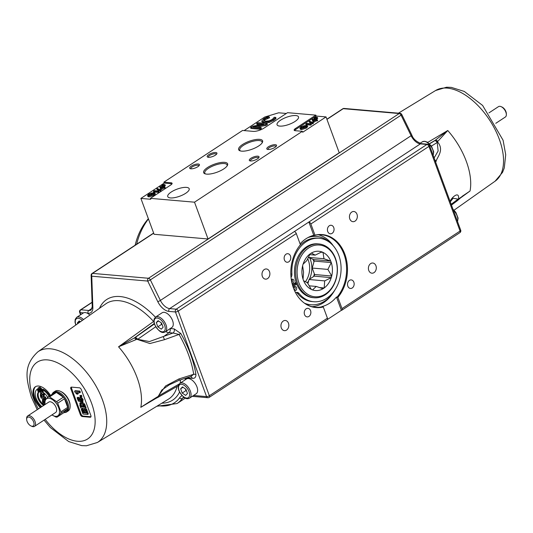 <?xml version="1.0" encoding="UTF-8"?>
<svg xmlns="http://www.w3.org/2000/svg" width="533" height="533" viewBox="0 0 533 533"><rect width="100%" height="100%" fill="white"/><g stroke="black" fill="none" stroke-linecap="round" stroke-linejoin="round"><path stroke-width="0.8" d="M250.503 160.966A4.291 1.419 159.8 0 1 250.443 160.853A4.291 1.419 159.8 0 1 252.789 158.548A4.291 1.419 159.8 0 1 257.486 157.395A4.291 1.419 159.8 0 1 258.505 157.888A4.291 1.419 159.8 0 1 258.532 158.015M208.39 157.302A4.291 1.419 159.8 0 1 208.33 157.188A4.291 1.419 159.8 0 1 210.675 154.883A4.291 1.419 159.8 0 1 215.372 153.731A4.291 1.419 159.8 0 1 216.391 154.224A4.291 1.419 159.8 0 1 216.418 154.35M267.999 149.473A4.291 1.419 159.8 0 1 267.939 149.36A4.291 1.419 159.8 0 1 270.284 147.055A4.291 1.419 159.8 0 1 274.981 145.902A4.291 1.419 159.8 0 1 275.994 146.395A4.291 1.419 159.8 0 1 276.021 146.522M240.476 150.952A11.886 3.931 159.8 0 1 239.75 150.139A11.886 3.931 159.8 0 1 246.246 143.757A11.886 3.931 159.8 0 1 259.245 140.559A11.886 3.931 159.8 0 1 262.063 141.931A11.886 3.931 159.8 0 1 262.036 143.017M190.901 168.794A4.291 1.419 159.8 0 1 190.841 168.681A4.291 1.419 159.8 0 1 193.186 166.376A4.291 1.419 159.8 0 1 197.883 165.223A4.291 1.419 159.8 0 1 198.896 165.716A4.291 1.419 159.8 0 1 198.922 165.843M205.491 173.938A11.886 3.931 159.8 0 1 204.765 173.125A11.886 3.931 159.8 0 1 211.261 166.742A11.886 3.931 159.8 0 1 224.266 163.544A11.886 3.931 159.8 0 1 227.078 164.917A11.886 3.931 159.8 0 1 227.051 166.003M261.75 120.998L263.988 122.144L268.819 121.611L273.316 119.559L275.694 117.4L274.235 117.273L272.27 119.452L269.125 120.838L265.401 121.211L263.522 120.371L264.834 118.806L269.198 116.84L267.726 116.707L263.795 118.712L261.75 120.998L262.136 122.157M274.861 118.339L275.201 119.259L276.034 118.326L275.694 117.4M275.201 119.259L273.649 120.478L269.158 122.53L264.321 123.063L262.089 121.924M269.092 116.907L269.538 117.76L269.198 116.84M269.431 117.826L265.174 119.725L263.862 121.291M263.915 124.182L252.509 126.248L250.583 127.514L259.798 128.32L261.057 127.487L253.115 126.794L265.574 124.522L267.093 123.523L257.885 122.717L256.62 123.549L263.915 124.182M261.057 127.487L261.397 128.406L260.131 129.239L250.923 128.433L250.583 127.514M260.131 129.239L259.798 128.32M267.093 123.523L267.433 124.442L265.914 125.442L256.759 127.114M265.914 125.442L265.574 124.522M260.59 124.789L256.959 124.469L256.62 123.549M244.121 130.592L264.788 117.007L278.659 112.796L286.334 113.462M287.534 112.676L315.829 115.135L316.169 116.054L326.036 116.914L339.235 152.791L208.05 238.984L154.09 234.287L140.892 198.416L164.211 183.092L163.871 182.173L242.588 130.452L253.115 131.371A8.308 2.752 159.8 0 0 264.208 128L287.534 112.676M163.598 186.63L162.005 186.597L161.672 185.677L163.858 185.457L162.378 185.211L161.672 185.677M162.765 186.663L162.425 185.744M164.164 186.397L163.858 185.457M163.778 186.517L163.478 185.704M162.665 187.243L161.066 188.296L160.586 187.063L162.665 187.243M161.472 188.029L160.946 187.982M164.917 186.97L165.257 187.889L163.524 188.209L161.312 189.661L160.973 188.742L163.185 187.29L164.917 186.97L163.811 186.876L164.504 186.423L163.984 186.377L163.291 186.83L160.306 186.57L159.793 186.91L160.453 188.695L160.973 188.742M163.524 188.209L163.185 187.29M161.312 189.661L160.793 189.615L160.453 188.695M160.793 189.615L159.793 186.91M164.697 186.956L164.504 186.423M164.63 188.302L164.291 187.383M158.694 191.061L159.034 191.98L158.408 192.386L154.81 192.073L154.47 191.154L158.068 191.467L158.694 191.061L154.07 190.654L153.737 191.021M158.408 192.386L158.068 191.467M154.81 192.073L154.237 192.959L153.897 192.04L154.47 191.154M154.237 192.959L153.691 192.913L153.351 191.987L153.897 192.04M153.757 191.16L153.351 191.987M151.432 195.225L151.092 194.305L153.131 193.372L153.984 193.446L152.971 194.465L149.253 195.531L148.414 195.178M152.418 193.439L152.205 192.859L148.747 194.105L147.548 195.524L147.888 196.444L148.94 196.917L153.904 195.404L155.296 193.959L154.956 193.039L153.251 192.893L151.092 194.305M147.548 195.524L148.6 195.997L153.564 194.485L154.956 193.039M151.925 193.759L152.205 192.859M151.112 194.365L149.04 195.504M148.527 195.325L149.273 194.152L151.745 193.266M153.417 194.139L153.131 193.372M151.892 195.045L151.638 194.352M160.593 189.868L160.926 190.794L160.426 191.12L157.142 189.741L156.802 188.815L160.087 190.201L160.593 189.868L157.308 188.489L156.802 188.815M160.426 191.12L160.087 190.201M163.744 185.424L163.584 184.984L165.003 184.698L163.538 184.451L162.832 184.918L163.584 184.984M162.958 185.257L162.832 184.918M164.63 184.944L164.97 185.864L165.343 185.617L165.003 184.698M164.97 185.864L164.024 185.897M163.871 182.173L171.113 182.799A4.157 1.372 159.8 0 1 172.092 183.279A4.157 1.372 159.8 0 1 170.826 184.944L150.419 198.349L150.759 199.269L140.892 198.416M164.211 183.092L171.453 183.718A4.157 1.372 159.8 0 1 172.006 183.832M326.036 116.914L302.717 132.237L302.378 131.318L194.512 202.187L150.419 198.349M302.378 131.318L295.135 130.685A4.157 1.372 159.8 0 1 294.156 130.205A4.157 1.372 159.8 0 1 295.422 128.546L315.829 115.135M275.314 144.69A5.19 1.719 -20.2 0 0 268.872 146.495A5.19 1.719 -20.2 0 0 267.319 149.327A5.19 1.719 -20.2 0 0 272.27 148.694A5.19 1.719 -20.2 0 0 276.447 145.969A5.19 1.719 -20.2 0 0 275.314 144.69M215.712 152.518A5.19 1.719 -20.2 0 0 209.269 154.323A5.19 1.719 -20.2 0 0 207.71 157.155A5.19 1.719 -20.2 0 0 212.66 156.522A5.19 1.719 -20.2 0 0 216.838 153.797A5.19 1.719 -20.2 0 0 215.712 152.518M198.216 164.011A5.19 1.719 -20.2 0 0 191.773 165.816A5.19 1.719 -20.2 0 0 190.221 168.648A5.19 1.719 -20.2 0 0 195.171 168.015A5.19 1.719 -20.2 0 0 199.349 165.29A5.19 1.719 -20.2 0 0 198.216 164.011M186.477 187.389A11.426 3.778 159.8 0 1 189.182 188.709A11.426 3.778 159.8 0 1 179.768 196.204A11.426 3.778 159.8 0 1 167.742 196.604A11.426 3.778 159.8 0 1 173.985 190.468A11.426 3.778 159.8 0 1 186.477 187.389M295.802 115.561A11.426 3.778 159.8 0 1 298.507 116.887A11.426 3.778 159.8 0 1 289.093 124.376A11.426 3.778 159.8 0 1 277.067 124.775A11.426 3.778 159.8 0 1 283.303 118.639A11.426 3.778 159.8 0 1 295.802 115.561M224.6 162.345A12.772 4.224 -20.2 0 0 208.743 166.789A12.772 4.224 -20.2 0 0 204.912 173.758A12.772 4.224 -20.2 0 0 217.091 172.199A12.772 4.224 -20.2 0 0 227.371 165.496A12.772 4.224 -20.2 0 0 224.6 162.345M259.578 139.36A12.772 4.224 -20.2 0 0 243.728 143.803A12.772 4.224 -20.2 0 0 239.897 150.772A12.772 4.224 -20.2 0 0 252.076 149.22A12.772 4.224 -20.2 0 0 262.356 142.511A12.772 4.224 -20.2 0 0 259.578 139.36M257.825 156.182A5.19 1.719 -20.2 0 0 251.383 157.988A5.19 1.719 -20.2 0 0 249.824 160.819A5.19 1.719 -20.2 0 0 254.774 160.186A5.19 1.719 -20.2 0 0 258.951 157.462A5.19 1.719 -20.2 0 0 257.825 156.182M315.976 119.359L314.39 119.325L314.05 118.406L316.242 118.179L314.763 117.933L314.05 118.406M315.143 119.385L314.803 118.466M316.549 119.119L316.242 118.179M316.156 119.239L315.856 118.433M315.05 119.965L313.451 121.018L312.971 119.785L315.05 119.965M313.85 120.751L313.331 120.711M317.295 119.698L317.635 120.618L315.909 120.931L313.697 122.383L313.357 121.464L315.569 120.012L317.295 119.698L316.196 119.599L316.882 119.152L316.362 119.106L315.676 119.559L312.691 119.299L312.178 119.632L312.838 121.424L313.357 121.464M315.909 120.931L315.569 120.012M313.697 122.383L313.177 122.343L312.838 121.424M313.177 122.343L312.178 119.632M317.075 119.678L316.882 119.152M317.008 121.031L316.669 120.112M311.079 123.783L311.419 124.702L310.792 125.115L307.188 124.802L306.848 123.883L310.453 124.196L311.079 123.783L306.455 123.383L306.115 123.749M310.792 125.115L310.453 124.196M307.188 124.802L306.622 125.681L306.282 124.762L306.848 123.883M306.622 125.681L306.069 125.635L305.729 124.715L306.282 124.762M306.135 123.883L305.729 124.715M303.81 127.953L303.47 127.034L305.516 126.094L306.368 126.168L305.356 127.187L301.638 128.26L300.792 127.907M304.796 126.161L304.583 125.581L301.132 126.834L299.926 128.246L300.266 129.173L301.318 129.639L306.282 128.133L307.674 126.681L307.334 125.761L305.629 125.615L303.47 127.034M299.926 128.246L300.978 128.719L305.949 127.214L307.334 125.761M304.31 126.481L304.583 125.581M303.497 127.087L301.418 128.233M300.905 128.053L301.658 126.874L304.13 125.995M305.795 126.867L305.516 126.094M304.27 127.767L304.017 127.081M312.971 122.597L313.311 123.516L312.804 123.849L309.52 122.463L309.187 121.544L312.465 122.93L312.971 122.597L309.686 121.211L309.187 121.544M312.804 123.849L312.465 122.93M316.129 118.153L315.962 117.706L317.388 117.427L315.922 117.173L315.21 117.64L315.962 117.706M315.336 117.986L315.21 117.64M317.015 117.673L317.355 118.593L317.728 118.346L317.388 117.427M317.355 118.593L316.402 118.626M294.582 130.572A4.157 1.372 159.8 0 1 295.762 129.466L316.169 116.054M194.512 202.187L208.05 238.984M135.169 245.18A54.206 41.834 -85 0 1 148.354 218.703M148.447 218.95A58.164 44.885 95 0 0 136.675 244.194M182.213 393.054L180.647 388.804L182.499 386.911L185.91 389.263L187.476 393.507L185.624 395.406L182.213 393.054L185.857 390.656L186.53 390.942M179.941 383.3L186.503 378.99A8.828 4.797 56.7 0 1 195.358 383.733A8.828 4.797 56.7 0 1 196.197 393.747L189.641 398.058A8.828 4.797 -123.3 0 0 188.802 388.044A8.828 4.797 -123.3 0 0 179.941 383.3L178.475 385.292L178.255 388.037L178.881 390.609C182.852 397.585 186.437 400.07 189.641 398.058M185.544 389.003L185.857 390.656M183.006 387.258L180.647 388.804M83.514 319.587A8.828 4.797 -123.3 0 0 76.685 317.328L83.248 313.024A8.828 4.797 56.7 0 1 83.494 312.878A8.828 4.797 56.7 0 1 87.279 313.204A8.828 4.797 56.7 0 1 89.884 315.09M162.132 312.758A8.828 4.797 56.7 0 1 170.993 317.501A8.828 4.797 56.7 0 1 171.833 327.515L165.27 331.826A8.828 4.797 -123.3 0 0 164.431 321.812A8.828 4.797 -123.3 0 0 155.576 317.068L162.132 312.758M296.488 283.489L295.002 284.062A27.21 21 -85 0 1 294.662 283.183M291.871 282.603A2.079 1.606 95 0 0 291.744 279.385M291.331 279.745A2.079 1.606 -85 0 1 291.704 279.412A2.079 1.606 -85 0 1 292.564 279.185A2.079 1.606 -85 0 1 293.976 281.391A2.079 1.606 -85 0 1 292.204 283.323A2.079 1.606 -85 0 1 292.031 283.296M294.343 290.199A2.079 1.606 95 0 0 294.456 286.747M293.53 288.206A2.079 1.606 -85 0 1 294.409 286.774A2.079 1.606 -85 0 1 295.269 286.541A2.079 1.606 -85 0 1 296.688 288.753A2.079 1.606 -85 0 1 294.909 290.685A2.079 1.606 -85 0 1 294.509 290.578M295.542 292.69A4.157 3.205 95 0 0 295.922 292.564A4.157 3.205 -85 0 1 297.114 292.384A4.157 3.205 -85 0 1 299.026 293.456A31.833 24.565 95 0 0 313.697 301.718A31.833 24.565 95 0 0 340.933 272.13A31.833 24.565 95 0 0 319.214 238.291A31.833 24.565 95 0 0 291.917 274.122A4.157 3.205 -85 0 1 291.038 277.387M313.697 301.718L312.118 301.578A31.833 24.565 -85 0 1 297.447 293.323A4.157 3.205 95 0 0 296.315 292.444M299.16 246.339A31.833 24.565 -85 0 1 317.635 238.151L319.214 238.291M292.384 284.675L296.055 282.27A27.003 20.84 95 0 0 296.728 284.109L292.957 286.587M292.65 285.608L295.002 284.062M296.728 284.109A27.003 20.84 95 0 0 312.984 297.647L314.17 297.754A27.003 20.84 95 0 0 336.849 275.841A27.003 20.84 95 0 0 323.691 245.133A27.003 20.84 95 0 0 318.854 243.947A27.003 20.84 95 0 0 299.326 256.533A27.003 20.84 95 0 0 297.914 284.209A27.003 20.84 95 0 0 314.17 297.754M318.854 243.947L317.668 243.841A27.003 20.84 95 0 0 296.055 282.27M307.967 237.578A34.272 26.45 -85 0 1 316.715 236.465A34.272 26.45 -85 0 1 330.3 242.935M334.984 289.845A34.272 26.45 -85 0 1 324.917 300.965A34.272 26.45 -85 0 1 310.779 304.756A34.272 26.45 -85 0 1 304.416 303.157M488.941 112.896L498.488 106.627A6.229 3.385 56.7 0 1 499.881 106.314A6.229 3.385 56.7 0 1 501.133 106.66A6.229 3.385 56.7 0 1 506.35 114.602A6.229 3.385 56.7 0 1 505.331 117.04L495.783 123.316M506.35 114.602L506.337 113.662A5.19 2.818 -123.3 0 0 501.993 107.04L501.133 106.66M31.007 425.96L31.867 426.34A6.229 3.385 -123.3 0 0 34.512 426.373A6.229 3.385 -123.3 0 0 34.552 420.39A6.229 3.385 -123.3 0 0 29.062 415.647A6.229 3.385 -123.3 0 0 27.669 415.96A6.229 3.385 -123.3 0 0 26.65 418.398L26.663 419.338A5.19 2.818 56.7 0 1 28.669 417.046A5.19 2.818 56.7 0 1 33.865 422.616A5.19 2.818 56.7 0 1 31.007 425.96A5.19 2.818 56.7 0 1 26.663 419.338M27.669 415.96L48.803 402.075A6.229 3.385 56.7 0 1 50.195 401.762A6.229 3.385 56.7 0 1 55.685 406.506A6.229 3.385 56.7 0 1 55.645 412.489L34.512 426.373M51.968 414.907A10.22 5.55 -123.3 0 0 55.559 416.333A10.22 5.55 -123.3 0 0 58.956 408.598A10.22 5.55 -123.3 0 0 50.022 398.451A10.22 5.55 -123.3 0 0 45.125 404.487M52.161 393.974L52.627 393.247A11.839 6.429 56.7 0 1 53.713 392.135L55.199 391.162A11.839 6.429 56.7 0 1 57.844 390.569A11.839 6.429 56.7 0 1 60.222 391.222A11.839 6.429 56.7 0 1 70.136 406.319A11.839 6.429 56.7 0 1 68.204 410.95L66.718 411.929A11.839 6.429 56.7 0 1 65.266 412.482L64.413 412.622A11.479 6.236 -123.3 0 0 67.618 408.818A11.479 6.236 -123.3 0 0 67.684 407.392A11.479 6.236 -123.3 0 0 64.5 398.737A11.479 6.236 -123.3 0 0 63.347 397.205A11.479 6.236 -123.3 0 0 56.398 392.415A11.479 6.236 -123.3 0 0 55.179 392.308A11.479 6.236 -123.3 0 0 52.161 393.974A11.479 6.236 -123.3 0 0 51.888 394.467M60.222 391.222L61.075 391.608A10.8 5.87 56.7 0 1 70.123 405.373L70.136 406.319M53.713 392.135A11.839 6.429 56.7 0 1 65.592 398.497A11.839 6.429 56.7 0 1 66.718 411.929M45.058 404.534L44.565 402.049A11.479 6.236 56.7 0 1 44.632 400.623L48.396 396.765A11.479 6.236 56.7 0 1 49.616 396.872L56.571 401.662A11.479 6.236 56.7 0 1 57.724 403.195L60.909 411.842A11.479 6.236 56.7 0 1 60.842 413.268L67.618 408.818L63.853 412.675A11.479 6.236 -123.3 0 0 64.413 412.622M57.724 403.195L64.5 398.737L67.684 407.392L60.909 411.842M49.616 396.872L56.398 392.415L63.347 397.205L56.571 401.662M60.842 413.268L57.071 417.126A11.479 6.236 56.7 0 1 56.471 417.112A11.479 6.236 56.7 0 1 55.852 417.019L51.941 414.921M48.396 396.765L55.179 392.308M57.071 417.126L63.853 412.675M50.468 395.406A14.538 7.895 -123.3 0 0 35.365 386.765A14.538 7.895 -123.3 0 0 40.355 407.625M79.39 387.804L71.489 387.118A2.079 1.126 -123.3 0 0 71.029 387.225A2.079 1.126 -123.3 0 0 70.849 388.843L80.33 414.601A2.079 1.126 -123.3 0 0 82.322 416.553L90.217 417.239A2.079 1.126 -123.3 0 0 90.683 417.139A2.079 1.126 -123.3 0 0 90.857 415.513L81.382 389.756A2.079 1.126 -123.3 0 0 79.39 387.804M81.256 409.277L83.015 414.054L87.619 414.454L85.82 409.557L85.04 409.491L86.366 413.088L85.12 412.975L83.928 409.744L83.148 409.677L84.341 412.908L83.315 412.822L82.035 409.344L81.256 409.277L82.768 408.864L82.035 409.344M83.148 409.677L84.654 409.264L86.159 412.529M85.846 412.495L85.12 412.975M85.82 409.557L86.546 409.077L85.04 409.491M86.546 409.077L88.351 413.974L87.619 414.454M82.768 408.864L84.047 412.342L83.315 412.822M84.654 409.264L83.928 409.744M81.935 402.109L82.415 400.096L81.163 398.298L79.977 397.745L79.164 399.577L79.617 400.436L78.764 400.17L77.905 397.838L77.078 397.771L78.284 401.036L80.909 401.882L79.963 399.903L80.456 399.017L81.702 400.017L81.389 400.869L81.935 402.109L83.028 401.509M80.703 397.265L79.357 397.865L80.703 397.265L81.889 397.818L83.141 399.617L82.662 401.629M80.037 399.09L80.456 399.017M79.27 399.837L78.764 400.17M80.603 399.037L81.376 400.41L80.65 400.889M81.629 401.409L80.909 401.882M81.376 400.41L81.482 400.809M77.905 397.838L78.637 397.365L77.811 397.292L77.078 397.771M78.637 397.365L79.017 398.404M81.189 396.965L80.73 395.733L79.85 395.653L80.303 396.892L81.189 396.965L81.915 396.485L81.462 395.253L80.73 395.733M79.85 395.653L81.462 395.253M82.815 402.455L81.422 404.054L79.717 403.148L82.815 402.455L84.727 404.207L86.139 407.972L85.413 408.451L83.994 404.687L81.669 403.021M80.823 402.588L80.097 403.068L79.857 405.473L80.809 408.051L85.413 408.451M82.921 406.979L82.535 404.274L83.355 404.98L84.154 407.085L82.921 406.979L83.948 406.526M81.096 406.819L80.423 404.96L80.69 404.347L82.155 406.912L81.096 406.819L81.949 406.353M81.076 404.527L80.423 404.96L80.69 404.347M81.149 404.48L81.822 406.339M82.935 404.44L83.654 406.499M74.946 392.168L76.785 394.1L77.585 394.167L76.332 392.515L79.657 392.808L79.204 391.568L74.58 391.169L74.946 392.168M77.578 392.628L78.311 393.687L77.585 394.167M74.58 391.169L75.306 390.689L79.93 391.089L80.383 392.328L79.657 392.808M79.93 391.089L79.204 391.568M90.217 417.239L90.943 416.759A2.079 1.126 56.7 0 1 90.943 416.759L83.048 416.073A2.079 1.126 56.7 0 1 81.056 414.121L71.582 388.364A2.079 1.126 56.7 0 1 71.482 387.118M38.762 391.335L41.214 392.988L42.427 392.388L42.247 390.476L39.229 387.631L37.996 388.231L38.762 391.335M40.768 391.835L38.842 390.183L38.956 388.89L39.635 388.777L41.567 390.416L41.627 391.489L40.768 391.835L41.674 391.362M39.449 388.77L39.575 389.703L41.494 391.355M43.226 391.668L42.087 392.821M38.336 387.797L39.955 387.151L42.973 389.996M45.278 399.837L43.973 399.417L45.058 398.864L45.845 399.217M45.058 398.864L43.766 400.303L42.3 399.523L43.353 398.97L44.492 399.823M44.392 402.748L43.479 402.668L43.133 400.55L44.392 402.748M44.192 402.202L43.479 402.668M43.353 398.97L42.627 399.45L42.42 401.516L43.233 403.721L44.899 403.867M44.712 401.895L44.732 400.49M43.466 400.703L42.907 401.076L43.133 400.55M44.352 405L43.619 404.774L43.826 405.34M44.286 404.833L45.012 404.354L44.352 404.294L43.619 404.774M41.361 393.254L40.628 393.734L40.321 395.806L41.188 398.151L45.132 398.497L44.725 397.385L43.073 397.238L43.793 394.86L43.306 393.527L42.26 395.286L40.208 393.82L41.361 393.254L42.993 394.806M43.306 393.527L44.026 393.054L44.525 394.387L43.799 396.759L45.452 396.905L45.865 398.018L45.132 398.497M44.525 394.387L43.793 394.86M42.14 396.359L42.447 397.185L41.441 397.098L40.834 395.413L41.101 394.886L42.14 396.359M41.434 395.02L40.834 395.413L41.101 394.886M45.452 396.905L44.725 397.385M43.799 396.759L43.073 397.238M41.561 394.933L42.24 396.625M42.174 396.619L41.441 397.098M41.081 407.145A14.538 7.895 56.7 0 1 35.738 386.545M43.813 404.647L43.786 404.58A8.308 4.511 56.7 0 1 39.096 391.835L39.062 391.742M39.096 391.835L38.369 392.315L37.243 389.263L37.89 388.837A11.426 6.203 -123.3 0 0 37.803 388.89A11.426 6.203 -123.3 0 0 37.636 389.003M49.776 395.859A11.426 6.203 -123.3 0 0 43.24 389.243L42.507 389.723L43.633 392.774A8.308 4.511 56.7 0 1 47.703 397.405M157.068 397.045A3.118 0.933 66.1 0 1 156.809 397.898A3.118 0.933 66.1 0 1 156.755 397.911L140.819 407.319L157.068 397.045A68.191 18.935 160.7 0 1 157.888 396.672A3.118 0.899 66.4 0 1 157.648 397.525A3.118 0.899 66.4 0 1 157.595 397.545M150.119 401.342L140.819 407.319A55.599 30.201 56.7 0 0 118.553 346.81L134.409 337.915A72.128 25.544 157.6 0 1 135.235 337.469A3.118 1.579 54.8 0 1 137.667 339.314A3.118 0.906 178.4 0 0 136.761 339.255A68.191 26.104 -21.1 0 0 135.962 339.674L118.553 346.81L153.597 321.479A57.038 30.981 -123.3 0 0 105.774 303.863L37.87 351.827A54.239 29.462 56.7 0 1 92.715 380.675A54.239 29.462 56.7 0 1 97.419 442.47L168.401 399.19A57.038 30.981 -123.3 0 0 177.116 386.398M150.079 401.369L157.635 397.525A3.118 3.118 0 0 0 157.948 397.371L157.948 397.371A3.118 1.666 60.2 0 0 158.514 395.966L161.759 390.069L169.467 384.739L179.295 380.222L178.941 378.936L165.55 385.985L157.888 396.672A3.118 2.472 -50.3 0 0 158.514 395.966L179.168 384M178.941 378.936L193.692 374.299A78.025 42.38 -123.3 0 0 179.028 334.438L164.497 339.674L149.926 343.525L136.761 339.255A3.118 0.813 -118.3 0 0 135.235 337.469L154.37 323.971M190.627 376.691A3.118 2.405 -85 0 1 192.326 378.323L188.262 377.97A9.481 5.15 -123.3 0 0 184.938 380.022M190.587 376.698L193.692 374.299A3.118 1.679 171.2 0 1 195.917 374.552C195.931 377.317 194.732 378.577 192.326 378.323M155.676 326.789L137.667 339.314L149.44 341.553L173.058 333.018L179.028 334.438L180.827 333.551A80.256 43.593 56.7 0 1 195.917 374.552M170.114 328.648A3.118 2.405 95 0 1 168.994 332.665L173.058 333.018A3.118 2.405 95 0 0 174.138 328.888L180.827 333.551M153.877 321.752A3.118 1.646 54 0 1 153.597 321.479A3.118 0.733 -42.4 0 0 153.844 321.306M165.663 331.566A12.592 6.842 56.7 0 0 168.994 332.665L163.298 336.803L164.497 339.674M135.962 339.674A3.118 0.853 -118.5 0 0 134.409 337.915L154.23 323.524M49.049 396.339A11.426 6.203 -123.3 0 0 42.507 389.723M43.293 405.693L43.06 405.06A8.308 4.511 56.7 0 1 38.369 392.315M43.786 404.58L43.06 405.06M37.243 389.263A11.426 6.203 -123.3 0 0 37.07 389.37A11.426 6.203 -123.3 0 0 41.927 406.592M92.862 307.521A2.079 1.299 -2 0 1 92.242 306.635L91.13 275.308A2.079 1.299 -2 0 0 91.749 276.194L92.862 307.521A12.466 6.769 56.7 0 1 88.045 313.271L87.279 313.204M462.271 196.251L470.033 191.027L458.94 198.709A3.118 2.292 43.4 0 1 458.487 199.635A3.118 2.292 43.4 0 1 458.367 199.748M458.94 198.709A68.191 22.233 -23.7 0 0 458.513 199.162A3.118 2.312 42.8 0 1 458.067 200.088M453.023 198.376L450.365 201.721A3.118 2.712 -154.3 0 0 450.592 200.461C451.584 197.743 459.599 190.201 458.513 199.162A3.118 0.506 -159.5 0 1 458.08 199.149A3.118 1.712 53.2 0 1 457.64 200.468A3.118 3.118 0 0 0 458.06 200.095A3.118 2.312 42.8 0 1 457.794 200.328M453.21 198.243L458.08 199.149L451.165 204.279M450.592 200.461L450.125 201.454M435.648 162.092L436.147 161.199C436.78 157.501 444.855 150.133 437.386 141.738A68.191 22.806 163.3 0 1 437.833 141.338L447.767 130.512L435.274 140.246A72.128 22.126 -18.1 0 0 434.801 140.652A3.118 1.806 58.7 0 1 437.233 142.491A3.118 1.059 -63.4 0 0 437.386 141.738A3.118 2.399 -131 0 0 434.801 140.652L429.558 143.837M434.915 160.107A3.118 2.785 32 0 1 436.147 161.199M437.833 141.338A3.118 2.379 -130.4 0 0 435.274 140.246L429.418 143.703M431.43 146.075L437.233 142.491L438.126 150.986L434.122 157.955M458.786 199.195L470.033 191.027A55.599 30.201 56.7 0 0 447.767 130.512L427.752 142.391M374.013 272.63A5.11 3.944 -85 0 1 371.907 273.189A5.11 3.944 -85 0 1 368.423 267.766A5.11 3.944 -85 0 1 372.794 263.016A5.11 3.944 -85 0 1 376.251 267.06A5.11 3.944 -85 0 1 374.013 272.63M286.554 330.087A5.11 3.944 -85 0 1 284.449 330.653A5.11 3.944 -85 0 1 280.964 325.223A5.11 3.944 -85 0 1 285.335 320.48A5.11 3.944 -85 0 1 288.793 324.524A5.11 3.944 -85 0 1 286.554 330.087M351.733 212.067A5.11 3.944 -85 0 1 353.839 211.501A5.11 3.944 -85 0 1 357.323 216.931A5.11 3.944 -85 0 1 352.953 221.681A5.11 3.944 -85 0 1 349.495 217.637A5.11 3.944 -85 0 1 351.733 212.067M264.275 269.531A5.11 3.944 -85 0 1 266.38 268.965A5.11 3.944 -85 0 1 269.865 274.395A5.11 3.944 -85 0 1 265.494 279.139A5.11 3.944 -85 0 1 262.036 275.095A5.11 3.944 -85 0 1 264.275 269.531M310.866 223.973L428.932 146.402L460.072 231.029A2.079 0.686 -20.2 0 0 460.705 230.203L429.565 145.569A2.079 0.686 159.8 0 1 428.932 146.402A2.079 1.126 56.7 0 0 426.94 144.45A2.079 1.606 -85 0 1 427.799 144.216L421.237 143.65A2.079 1.606 95 0 0 420.384 143.877L426.94 144.45L308.867 222.021A2.079 1.126 56.7 0 1 310.866 223.973L314.983 235.18L313.764 235.32A36.351 28.056 95 0 0 300.079 243.867M193.579 395.466L206.577 396.599L175.444 311.972A2.079 0.686 -20.2 0 0 178.215 311.125L209.356 395.752A2.079 1.126 56.7 0 1 209.176 397.378L327.249 319.8A2.079 1.126 -123.3 0 0 327.422 318.181L323.304 306.975A36.63 28.269 95 0 1 306.988 304.789A36.63 28.269 95 0 1 300.405 244.754L296.288 233.554A2.079 1.126 -123.3 0 0 294.296 231.595L308.867 222.021L313.764 235.32M323.304 306.975L321.892 306.608A36.351 28.056 95 0 0 336.47 297.028L341.36 310.333L327.529 319.42M336.47 297.028L337.875 297.401L341.999 308.607A2.079 1.126 56.7 0 1 341.826 310.226A2.079 1.126 56.7 0 1 341.36 310.333M304.536 314.597A4.291 3.311 -85 0 1 304.856 310.273A4.291 3.311 -85 0 1 307.921 308.341A4.291 3.311 -85 0 1 310.852 312.904A4.291 3.311 -85 0 1 307.175 316.895A4.291 3.311 -85 0 1 304.536 314.597M286.048 254.174A4.291 3.311 -85 0 1 287.82 253.701A4.291 3.311 -85 0 1 290.745 258.265A4.291 3.311 -85 0 1 287.074 262.256A4.291 3.311 -85 0 1 284.169 258.858A4.291 3.311 -85 0 1 286.048 254.174M337.875 297.401A36.63 28.269 95 0 0 344.844 254.188A36.63 28.269 95 0 0 314.983 235.18M333.751 227.558A4.291 3.311 -85 0 1 333.431 231.882A4.291 3.311 -85 0 1 330.367 233.814A4.291 3.311 -85 0 1 327.435 229.25A4.291 3.311 -85 0 1 331.106 225.259A4.291 3.311 -85 0 1 333.751 227.558M352.24 287.98A4.291 3.311 -85 0 1 350.467 288.453A4.291 3.311 -85 0 1 347.536 283.889A4.291 3.311 -85 0 1 351.214 279.898A4.291 3.311 -85 0 1 354.119 283.296A4.291 3.311 -85 0 1 352.24 287.98M322.552 306.662A36.351 28.056 -85 0 1 315.336 307.235A36.351 28.056 -85 0 1 306.702 304.629M314.423 235.379A36.351 28.056 -85 0 1 321.632 234.806A36.351 28.056 -85 0 1 345.304 258.532A36.351 28.056 -85 0 1 337.123 297.088M312.005 306.682A36.351 28.056 95 0 0 323.618 302.631A36.351 28.056 95 0 0 332.925 293.097M333.325 245.886A36.351 28.056 95 0 0 318.254 234.773M310.779 304.756L308.8 304.583A34.272 26.45 -85 0 1 305.809 304.096M310.572 236.352A34.272 26.45 -85 0 1 314.743 236.292L316.715 236.465M324.071 246.179A25.964 20.041 -85 0 1 330.06 290.019A25.964 20.041 -85 0 1 297.381 276.52A25.964 20.041 -85 0 1 324.071 246.179M311.305 289.406A19.714 15.217 -85 0 1 303.63 280.758L303.61 280.744A19.734 15.23 -85 0 1 303.057 279.245L303.064 279.219A19.714 15.217 -85 0 1 302.624 265.82L302.617 265.794A19.734 15.23 -85 0 1 303.07 264.181L303.09 264.168A19.714 15.217 -85 0 1 310.139 253.861L310.146 253.835A19.734 15.23 -85 0 1 311.339 253.055L311.359 253.062A19.714 15.217 -85 0 1 321.772 251.889L321.792 251.876A19.734 15.23 -85 0 1 323.025 252.389L323.031 252.409A19.714 15.217 -85 0 1 330.707 261.057L330.726 261.063A19.734 15.23 -85 0 1 331.279 262.569L331.273 262.596A19.714 15.217 -85 0 1 331.713 275.994L331.719 276.021A19.734 15.23 -85 0 1 331.266 277.633L331.253 277.646A19.714 15.217 -85 0 1 324.197 287.953L324.191 287.98A19.734 15.23 -85 0 1 322.998 288.759L322.978 288.753A19.714 15.217 -85 0 1 312.565 289.925L312.545 289.939A19.734 15.23 -85 0 1 311.312 289.426L307.474 282.816L303.63 280.758M307.887 283.603L309.027 279.519L313.611 276.507A19.215 14.831 95 0 0 314.357 273.842L312.225 268.052L313.964 261.823A19.215 14.831 95 0 0 313.051 259.344L308.294 257.366L323.957 258.745L323.031 252.409M313.964 261.823L314.17 261.083A19.734 15.23 95 0 0 313.617 259.578L313.051 259.344M313.611 276.507L314.164 276.147A19.734 15.23 95 0 0 314.61 274.528L314.357 273.842M312.565 289.925L316.229 286.434L322.978 288.753M324.197 287.953L324.677 280.884L331.253 277.646M331.713 275.994L327.882 269.412L331.273 262.596M330.707 261.057L323.957 258.745M321.772 251.889L315.203 255.127L311.359 253.062M310.139 253.861L306.748 260.677L303.09 264.168M302.624 265.82L303.55 272.15L303.064 279.219M324.677 280.884L309.027 279.519M324.191 287.98L319.447 287.567M330.726 261.063L313.617 259.578M309.713 254.647L315.203 255.127M331.266 277.633L314.164 276.147M312.225 268.052L327.882 269.412M331.719 276.021L314.61 274.528M323.025 252.389L321.073 252.216M309.127 285.815L316.229 286.434M331.279 262.569L314.17 261.083M295.049 284.036A27.003 20.84 -85 0 1 294.702 283.15M295.928 283.463A25.757 19.881 -85 0 1 295.582 282.577M79.743 321.286L77.392 322.838L79.244 320.939L80.436 321.759M77.705 323.691L77.392 322.838M161.173 322.771L161.486 324.424L162.165 324.71M158.134 320.679L161.546 323.031L163.111 327.282L161.259 329.174L157.841 326.822L156.282 322.572L158.134 320.679M158.634 321.026L156.282 322.572M161.486 324.424L157.841 326.822M273.649 120.478L273.316 119.559M269.158 122.53L268.819 121.611M264.321 123.063L263.988 122.144M267.513 118.519L267.173 117.6M265.174 119.725L264.834 118.806M153.904 195.404L153.564 194.485M148.94 196.917L148.6 195.997M149.613 195.071L149.273 194.152M171.113 182.799L171.453 183.718M306.282 128.133L305.949 127.214M301.318 129.639L300.978 128.719M301.998 127.793L301.658 126.874M295.422 128.546L295.762 129.466M157.755 301.598A2.079 0.4 -26 0 0 160.386 300.432L411.103 135.715A2.079 0.4 154 0 0 411.789 135.009L401.755 114.468A2.079 0.4 154 0 1 401.069 115.175A2.079 1.126 56.7 0 0 399.21 113.542A2.079 1.606 -85 0 1 400.07 113.316L344.105 108.446A2.079 1.606 95 0 0 343.245 108.672L399.21 113.542L148.494 278.266A2.079 1.606 95 0 0 147.714 281.064L91.749 276.194A2.079 1.606 -85 0 1 92.529 273.396L148.494 278.266A2.079 1.126 56.7 0 1 150.353 279.898L160.386 300.432A10.387 5.643 -123.3 0 0 169.667 308.6L176.223 309.173A2.079 1.606 95 0 0 175.444 311.972L168.888 311.399A12.466 6.769 56.7 0 1 157.755 301.598L147.714 281.064A2.079 0.4 -26 0 0 150.353 279.898L401.069 115.175L411.103 135.715A10.387 5.643 -123.3 0 0 420.384 143.877L169.667 308.6A2.079 1.606 -85 0 0 168.888 311.399M344.105 108.446A2.079 2.079 0 0 0 342.786 108.779A2.079 1.126 56.7 0 1 343.245 108.672L326.949 119.385M153.691 233.214L92.529 273.396A2.079 1.126 56.7 0 0 92.069 273.502A2.079 2.079 0 0 0 91.13 275.301M453.303 210.082A8.828 4.797 56.7 0 1 457.474 221.428M179.128 390.729A7.788 4.231 56.7 0 1 184.331 385.399A7.788 4.231 56.7 0 1 188.729 397.345A7.788 4.231 56.7 0 1 179.128 390.729M157.861 405.62A63.354 34.412 -123.3 0 0 179.614 397.791A22.852 12.412 56.7 0 1 182.039 395.659M179.534 392.095A60.156 32.673 56.7 0 1 161.825 403.195M99.484 308.307A60.156 32.673 56.7 0 1 155.409 317.182M170.254 328.548L174.138 328.888M299.026 293.456L297.447 293.323M291.917 274.122L290.818 274.029M45.192 419.358A45.931 24.951 -123.3 0 0 94.421 428.319A45.931 24.951 -123.3 0 0 58.13 363.12A45.931 24.951 -123.3 0 0 33.326 398.044A45.931 24.951 -123.3 0 0 38.349 408.944M81.889 397.818L81.163 398.298M83.141 399.617L82.415 400.096M80.69 399.424L79.963 399.903M81.549 405.593L80.816 406.073M83.261 405.44L82.535 405.919M85.333 405.78L84.607 406.259M84.727 404.207L83.994 404.687M39.575 389.703L38.842 390.183M42.68 390.189L42.247 390.476M39.955 387.151L39.229 387.631M43.953 401.562L43.246 402.029M43.959 395.113L43.233 395.593M43.719 396.532L42.993 397.012M41.854 395.746L41.121 396.226M180.334 383.04A12.592 6.842 56.7 0 1 180.574 379.796M188.016 377.451A3.118 2.405 -85 0 1 188.262 377.97M158.368 396.892L157.315 397.491M82.322 416.553L83.048 416.073M80.33 414.601L81.056 414.121M70.849 388.843L71.582 388.364M83.494 312.878L80.123 312.585A2.079 1.606 -85 0 1 80.903 309.786L88.824 310.473A2.079 1.606 95 0 0 88.045 313.271M92.102 308.321L88.824 310.473A10.387 5.643 -123.3 0 0 91.15 309.959L92.242 306.635M80.536 314.803L79.63 312.345A2.079 0.686 -20.2 0 0 80.123 312.585L80.863 314.59M179.614 397.791A2.079 1.706 35.7 0 0 182.379 398.411A65.432 35.544 56.7 0 1 177.069 403.548L156.782 406.273M183.638 397.085A20.774 11.286 -123.3 0 0 182.379 398.411L184.005 397.345M327.422 318.181L209.356 395.752A2.079 0.686 159.8 0 1 206.577 396.599A2.079 1.606 95 0 0 207.857 397.711L192.233 396.352M92.082 302.238L80.436 309.886A2.079 1.126 56.7 0 1 80.903 309.786L92.089 302.431M294.296 231.595L176.223 309.173A2.079 1.126 56.7 0 1 178.215 311.125L296.288 233.554M451.464 205.098L457.64 200.468A3.118 1.712 53.2 0 1 457.614 200.495M398.444 113.169L435.581 90.53A54.239 29.462 56.7 0 1 489.527 119.972A54.239 29.462 56.7 0 1 495.13 181.173L454.049 210.189M341.999 308.607L460.072 231.029A2.079 1.126 56.7 0 1 459.892 232.654A2.079 2.079 0 0 0 460.705 230.203M305.416 281.757A19.215 14.831 95 0 0 307.674 258.638M307.348 282.757A20.774 16.03 95 0 0 308.734 280.558M309.387 279.279A20.774 16.03 95 0 0 309.746 257.979M75.939 324.937A7.788 4.231 56.7 0 1 75.873 324.757A7.788 4.231 56.7 0 1 76.505 318.687A7.788 4.231 56.7 0 1 82.315 320.433M154.757 324.497A7.788 4.231 56.7 0 1 159.967 319.167A7.788 4.231 56.7 0 1 164.357 331.113A7.788 4.231 56.7 0 1 154.757 324.497M419.971 143.357L422.323 141.811A8.828 4.797 56.7 0 1 430.264 145.302A8.828 4.797 56.7 0 1 433.109 155.203M452.997 209.242L455.848 212.387L458.087 218.104L457.527 221.561M179.295 380.222L190.414 376.664M170.074 384.393L169.467 384.746M157.981 397.351L178.368 385.679M151.006 400.829L150.126 401.349M37.07 389.37L37.803 388.89M207.857 397.711A2.079 2.079 0 0 0 209.176 397.378M80.436 309.886A2.079 2.079 0 0 0 79.63 312.345M37.87 351.827C22.513 366.031 26.55 379.716 31.36 397.085L37.217 409.684M97.419 442.47L86.453 445.775L81.696 445.621L68.71 441.564L50.375 427.553L44.059 420.104M462.891 195.791L458.06 200.082M411.789 135.009C413.022 138.713 416.173 141.591 421.237 143.65M429.565 145.569A2.079 2.079 0 0 0 427.799 144.216M401.755 114.468A2.079 2.079 0 0 0 400.07 113.316M435.581 90.53L446.547 87.225L451.304 87.379L464.29 91.436L482.625 105.447L503.092 140.259L505.71 154.717L504.285 167.935L502.532 172.392L495.13 181.173M342.786 108.779L326.889 119.225M153.631 233.054L92.069 273.502M459.892 232.654L341.826 310.226M185.357 398.104L177.069 403.548M76.685 317.328L75.22 319.327L75 322.072L75.779 325.05M155.576 317.068L154.11 319.06L153.884 321.805L154.51 324.377C158.481 331.353 162.065 333.838 165.27 331.826M422.323 141.811L424.741 141.258L427.346 142.138L431.483 146.155L433.715 151.872L433.156 155.33"/></g></svg>
